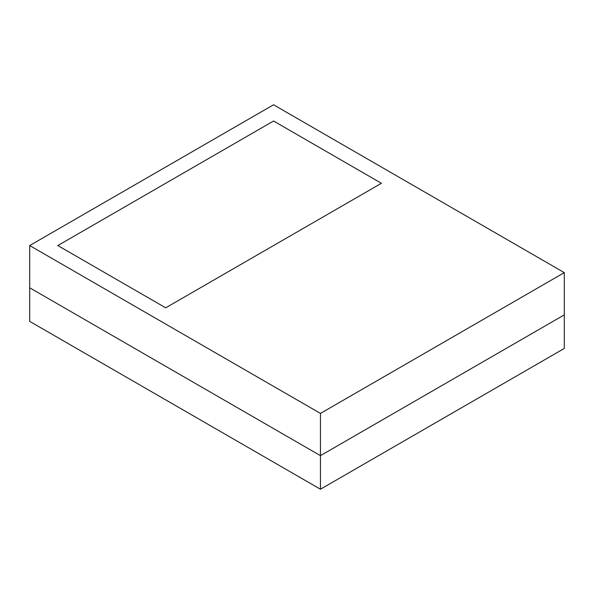 <?xml version="1.0" encoding="UTF-8"?>
<svg xmlns="http://www.w3.org/2000/svg" width="594" height="594" viewBox="0 0 594 594"><rect width="100%" height="100%" fill="white"/><g stroke="black" fill="none" stroke-linecap="round" stroke-linejoin="round"><path stroke-width="0.89" d="M57.833 245.56L165.696 307.826L57.833 245.56L273.552 121.013L381.407 183.286L165.696 307.826L381.407 183.286L273.552 121.013L57.833 245.56M29.7 245.56L273.552 104.774L564.3 272.631L564.3 314.872L320.448 455.657L564.3 314.872L564.3 348.44L320.448 489.226L320.448 413.417L29.7 245.56L29.7 287.793L320.448 455.657L29.7 287.793L29.7 321.369L320.448 489.226M564.3 272.631L320.448 413.417"/></g></svg>
